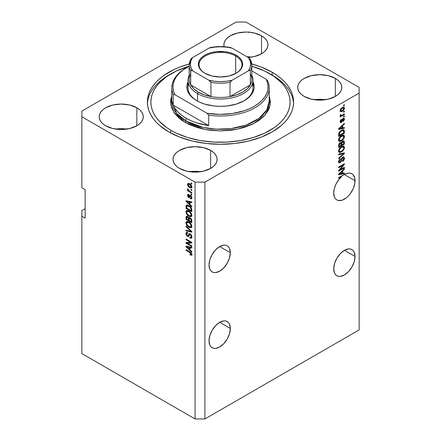<?xml version="1.0" encoding="UTF-8"?>
<svg xmlns="http://www.w3.org/2000/svg" width="441" height="441" viewBox="0 0 441 441"><rect width="100%" height="100%" fill="white"/><g stroke="black" fill="none" stroke-linecap="round" stroke-linejoin="round"><path stroke-width="0.66" d="M230.345 328.484A15.082 8.71 -60 0 1 223.763 343.666A15.082 8.71 -60 0 1 212.138 347.706A15.082 8.71 -60 0 1 209.017 340.799L209.828 335.618L212.138 330.292L215.599 325.623L219.679 322.327L230.345 328.484L229.535 333.666L227.22 338.997L223.763 343.666L219.679 346.957L215.599 348.379L213.753 348.302L212.138 347.706L210.815 346.604L209.828 345.044L209.017 340.799A15.082 8.71 -60 0 1 215.599 325.623A15.082 8.71 -60 0 1 227.22 321.583L228.548 322.685L229.535 324.245L230.345 328.484L219.679 322.327L223.763 320.91L225.605 320.982L227.22 321.583A15.082 8.71 -60 0 1 230.345 328.484M355.038 256.497A15.082 8.71 -60 0 1 348.456 271.673A15.082 8.71 -60 0 1 336.83 275.713A15.082 8.71 -60 0 1 333.71 268.812L334.521 263.63L336.83 258.299L340.292 253.63L344.371 250.339L355.038 256.497L354.228 261.678L351.912 267.009L348.456 271.673L344.371 274.969L340.292 276.386L338.445 276.314L336.83 275.713L335.507 274.616L334.521 273.056L333.71 268.812A15.082 8.71 -60 0 1 340.292 253.63A15.082 8.71 -60 0 1 351.912 249.589L353.241 250.692L354.228 252.252L355.038 256.497L344.371 250.339L348.456 248.922L350.297 248.994L351.912 249.589A15.082 8.71 -60 0 1 355.038 256.497M230.345 252.704A15.082 8.71 -60 0 1 223.763 267.885A15.082 8.71 -60 0 1 212.138 271.926A15.082 8.71 -60 0 1 209.017 265.019L209.828 259.837L212.138 254.507L215.599 249.843L219.679 246.547L230.345 252.704L229.535 257.886L227.22 263.216L223.763 267.885L219.679 271.176L215.599 272.599L213.753 272.521L212.138 271.926L210.815 270.824L209.828 269.264L209.017 265.019A15.082 8.71 -60 0 1 215.599 249.843A15.082 8.71 -60 0 1 227.22 245.802L228.548 246.899L229.535 248.459L230.345 252.704L219.679 246.547L223.763 245.13L225.605 245.202L227.22 245.802A15.082 8.71 -60 0 1 230.345 252.704M355.038 180.716A15.082 8.71 -60 0 1 348.456 195.892A15.082 8.71 -60 0 1 336.83 199.933A15.082 8.71 -60 0 1 333.71 193.031L334.272 188.754L335.899 184.283L338.423 180.082L341.577 176.604L338.627 178.302L338.627 177.613L343.208 175.022L348.092 173.186L350.027 173.164L351.731 173.71L353.131 174.79L354.818 178.362L354.834 183.236L353.241 188.594L350.297 193.693L348.456 195.892L346.455 197.75L342.293 200.153L338.445 200.534L336.83 199.933L335.507 198.836L334.521 197.276L333.71 193.031A15.082 8.71 -60 0 1 341.577 176.604L340.981 176.257L341.577 176.604L338.627 178.302L338.627 177.613L343.853 174.873A15.082 8.71 -60 0 1 351.912 173.809A15.082 8.71 -60 0 1 355.038 180.716L344.371 174.559L355.038 180.716M251.491 57.098A22.044 12.728 0 0 0 246.877 56.696L251.491 57.098M261.519 35.787L261.519 53.785L254.369 56.542L248.173 57.446A22.044 12.728 180 0 0 267.974 44.784L267.549 47.264L266.298 49.657L264.258 51.856L261.519 53.785L261.519 35.787L264.258 37.711L266.298 39.916L267.549 42.303L267.974 44.784A22.044 12.728 180 0 0 261.519 35.787A22.044 12.728 180 0 0 237.495 33.025A22.044 12.728 180 0 0 223.89 44.784L224.309 42.303L225.566 39.916L227.606 37.711L230.345 35.787L237.495 33.025L245.929 32.055L250.229 32.303L254.369 33.025L261.519 35.787M224.138 46.696A22.044 12.728 180 0 1 223.89 44.784L224.138 46.696M126.799 129.092A22.044 12.728 0 0 0 115.674 129.092L121.236 128.678L126.799 129.092M136.826 107.775L136.826 125.773L129.676 128.535L121.236 129.5L112.802 128.535L105.653 125.773A22.044 12.728 180 0 1 99.197 116.777A22.044 12.728 180 0 1 112.802 105.019A22.044 12.728 180 0 1 136.826 107.775L139.565 109.704L141.605 111.904L142.856 114.291L143.281 116.777L142.856 119.257L141.605 121.644L139.565 123.844L136.826 125.773L136.826 107.775A22.044 12.728 180 0 1 143.281 116.777A22.044 12.728 180 0 1 129.676 128.535A22.044 12.728 180 0 1 105.653 125.773L102.907 123.844L100.873 121.644L99.616 119.257L99.197 116.777L99.616 114.291L100.873 111.904L102.907 109.704L105.653 107.775L112.802 105.019L121.236 104.048L129.676 105.019L136.826 107.775M200.633 171.714A22.044 12.728 0 0 0 189.509 171.714L195.071 171.301L200.633 171.714M210.655 150.403L210.655 168.401L203.505 171.158L195.071 172.128L186.631 171.158L179.481 168.401A22.044 12.728 180 0 1 173.026 159.399A22.044 12.728 180 0 1 186.631 147.641A22.044 12.728 180 0 1 210.655 150.403L213.394 152.332L215.434 154.532L216.691 156.919L217.11 159.399L216.691 161.886L215.434 164.273L213.394 166.472L210.655 168.401L210.655 150.403A22.044 12.728 180 0 1 217.11 159.399A22.044 12.728 180 0 1 203.505 171.158A22.044 12.728 180 0 1 179.481 168.401L176.742 166.472L174.702 164.273L173.451 161.886L173.026 159.399L173.451 156.919L174.702 154.532L176.742 152.332L179.481 150.403L186.631 147.641L195.071 146.677L203.505 147.641L210.655 150.403M325.326 99.727A22.044 12.728 0 0 0 314.201 99.727L319.764 99.313L325.326 99.727M335.347 78.41L335.347 96.408L328.198 99.17L319.764 100.135L311.324 99.17L304.174 96.408A22.044 12.728 180 0 1 297.719 87.412A22.044 12.728 180 0 1 311.324 75.654A22.044 12.728 180 0 1 335.347 78.41L338.093 80.339L340.127 82.539L341.384 84.926L341.803 87.412L341.384 89.892L340.127 92.279L338.093 94.479L335.347 96.408L335.347 78.41A22.044 12.728 180 0 1 341.803 87.412A22.044 12.728 180 0 1 328.198 99.17A22.044 12.728 180 0 1 304.174 96.408L301.435 94.479L299.395 92.279L298.144 89.892L297.719 87.412L298.144 84.926L299.395 82.539L301.435 80.339L304.174 78.41L311.324 75.654L319.764 74.683L328.198 75.654L335.347 78.41M272.18 72.252L272.18 75.168L272.18 72.252L276.998 75.323L281.27 78.647L284.958 82.202L288.028 85.945L290.443 89.843L292.185 93.861L293.237 97.957L293.59 102.091L293.237 106.226L292.185 110.327L290.443 114.34L288.028 118.243L284.958 121.986L281.27 125.536L272.18 131.931L261.105 137.179L248.47 141.076L234.761 143.479L220.5 144.29L206.239 143.479L192.53 141.076L179.895 137.179L168.82 131.931A73.09 42.198 180 0 1 147.41 102.091A73.09 42.198 180 0 1 189.239 63.951L179.895 67.004L174.134 69.474L164.002 75.323L159.73 78.647L156.042 82.202L152.972 85.945L150.557 89.843L148.815 93.861L147.763 97.957L147.41 102.091L147.763 106.226L148.815 110.327L150.557 114.34L152.972 118.243L156.042 121.986L159.73 125.536L168.82 131.931A73.09 42.198 180 0 0 248.47 141.076A73.09 42.198 180 0 0 293.59 102.091A73.09 42.198 180 0 0 272.18 72.252A73.09 42.198 180 0 0 251.761 63.951L261.105 67.004L272.18 72.252M81.861 210.555L85.141 208.659L81.861 210.555L81.861 353.588L81.861 210.555M81.861 111.093L236.089 22.05L245.929 22.05L359.139 87.412L359.139 93.095L204.911 182.133L204.911 418.95L359.139 329.907L359.139 93.095L359.139 329.907L204.911 418.95L204.911 182.133L195.071 182.133L81.861 116.777L81.861 187.822L85.141 189.713L85.141 218.13L81.861 216.239L85.141 218.13L85.141 189.713L81.861 187.822L81.861 111.093L81.861 116.777L195.071 182.133L195.071 418.95L195.071 182.133L204.911 182.133L359.139 93.095L359.139 87.412L245.929 22.05L236.089 22.05L81.861 111.093M339.802 169.879L344.371 167.238L344.371 167.927L338.627 171.24L338.627 170.507L343.208 165.072L338.627 167.712L338.627 167.023L344.371 163.705L344.371 164.443L339.802 169.879L344.371 164.443L344.371 163.705L338.627 167.023L338.627 167.712L343.208 165.072L338.627 170.507L338.627 171.24L344.371 167.927L344.371 167.238L339.802 169.879L339.372 169.631L339.802 169.879M343.473 156.814L343.627 157.702L344.449 158.176L343.974 156.919L342.773 157.051L344.013 156.941L344.421 158.633L343.914 160.094L342.889 161.252L342.508 161.511L342.431 160.866L343.407 159.851L343.771 158.661L343.208 157.586L342.139 158.44L341.306 161.373L340.281 162.619L339.333 162.95L338.782 162.641L338.66 160.849L340.27 158.672L340.347 159.317L339.52 160.16L339.228 161.4L339.581 162.123L340.452 161.792L341.626 158.308L342.773 157.051L341.406 158.865L340.728 161.461L339.311 162.238L340.127 162.712L342.795 157.729L343.467 157.652L343.776 158.501L342.431 160.866L342.508 161.511C343.726 160.728 344.371 159.614 344.449 158.176L343.627 157.801M338.627 154.08L344.371 152.851L344.371 153.562L338.627 158.865L338.627 158.154L343.699 153.633L338.627 154.797L338.627 154.08L338.627 154.797L343.699 153.633L338.627 158.154L338.627 158.865L344.371 153.562L344.371 152.851L338.627 154.08M344.449 147.603L343.925 149.482L342.607 151.136L341.047 152.167L339.542 152.481L338.721 151.858L338.572 150.69L338.975 149.317L340.143 147.707L343.098 146.114L344.223 146.632L344.449 147.603L343.572 146.158L341.505 146.677C339.835 147.592 338.853 149.03 338.556 151.004L339.168 152.343L341.577 151.886L343.545 150.078L343.115 149.83L343.545 150.078L344.449 147.603L343.627 147.129L344.449 147.603M344.449 136.583L343.925 138.463L342.607 140.111L341.047 141.142L339.542 141.462L338.721 140.839L338.572 139.67L338.975 138.298L340.143 136.688L343.098 135.089L344.223 135.608L344.449 136.583L343.572 135.139L341.505 135.652C339.835 136.567 338.853 138.011 338.556 139.979L339.168 141.324L341.577 140.866L343.545 139.058L343.115 138.805L343.545 139.058L344.449 136.583L343.627 136.109L344.449 136.583M342.657 127.923L344.371 127.51L344.371 128.226L338.627 129.428L338.627 128.755L344.371 123.32L344.371 124.037L342.657 125.608L342.657 127.923L342.657 125.608L344.371 124.037L344.371 123.32L338.627 128.755L338.627 129.428L344.371 128.226L344.371 127.51L342.657 127.923L341.984 127.537L342.657 127.923M343.55 105.195L344.371 104.721L344.371 105.41L343.55 105.884L343.55 105.195L343.55 105.884L344.371 105.41L344.371 104.721L343.55 105.195M343.522 107.102L343.627 107.692L344.449 108.161L344.024 107.207L342.244 107.587L344.024 107.207L344.438 107.946L344.261 109.109L343.401 110.421L341.532 111.617L340.303 111.391L340.165 110.206L340.81 108.817L342.244 107.587C341.042 108.221 340.336 109.247 340.121 110.663L340.546 111.617L342.282 111.264C343.506 110.63 344.228 109.594 344.449 108.161L343.627 107.692L343.611 107.973M343.55 111.567L344.371 111.093L344.371 111.782L343.55 112.257L343.55 111.567L343.55 112.257L344.371 111.782L344.371 111.093L343.55 111.567M340.121 115.487L340.865 115.873L340.121 115.448L340.865 115.873L340.198 116.259L340.198 116.948L344.371 114.533L343.776 114.191L344.371 114.533L344.371 113.85L342.205 115.095L344.371 113.85L344.371 114.533L340.198 116.948L340.198 116.259L340.865 115.873L340.138 115.63L340.347 114.71L340.943 114.621L341.091 115.481L342.205 115.095L341.356 115.465L340.865 115.134L340.943 114.621L340.347 114.71L340.281 115.823M343.55 116.303L344.371 115.829L344.371 116.518L343.55 116.992L343.55 116.303L343.55 116.992L344.371 116.518L344.371 115.829L343.55 116.303M341.229 121.865L340.204 120.994L340.717 121.292L341.389 120.046L340.887 119.759L341.389 120.046L341.317 119.401L340.121 121.661L340.48 122.609L341.312 122.504L340.491 122.03L340.794 121.815L340.491 122.03L341.312 122.504L342.591 120.073L342.012 119.737L342.591 120.073L342.822 119.291L342.326 119.004L342.822 119.291L343.203 118.916L342.663 118.601L343.853 119.434L343.032 120.911L343.104 121.556L344.449 119.136L344.068 118.155L343.098 118.287L343.914 118.089L344.427 119.461L343.374 121.341L343.104 121.556L343.032 120.911L343.853 119.434L343.44 118.827L342.822 119.291L341.758 122.146L340.579 122.653L340.138 121.942L340.424 120.399L341.317 119.401L340.722 121.435L340.987 121.925L341.428 121.694L342.188 119.235L343.098 118.287L341.229 121.865L340.088 121.424M341.472 130.332L342.9 129.742L344.046 129.946L344.371 133.138L338.627 136.451L338.914 132.945L339.879 131.561L341.472 130.332L338.738 133.469L338.627 136.451L344.371 133.138L344.371 131.181L343.55 130.756L344.371 131.181L343.892 129.825L341.472 130.332M341.279 142.812L340.072 142.768L338.627 145.42L338.627 147.476L344.371 144.157L343.699 143.772L344.371 144.157L343.974 140.888L342.685 141.087L344.167 141.07L344.371 144.157L338.627 147.476L338.986 143.915L340.254 142.675L341.279 142.812L342.685 141.087L341.091 142.641M342.657 173.307L344.371 172.894L344.371 173.611L338.627 174.807L338.627 174.134L344.371 168.705L344.371 169.416L342.657 170.987L342.657 173.307L342.657 170.987L344.371 169.416L344.371 168.705L338.627 174.134L338.627 174.807L344.371 173.611L344.371 172.894L342.657 173.307L341.984 172.916L342.657 173.307M81.861 353.588L195.071 418.95L204.911 418.95L195.071 418.95L81.861 353.588M187.216 243.223L191.785 245.858L191.785 246.547L186.047 243.234L186.047 242.5L190.622 242.346L186.047 239.7L186.047 239.011L191.785 242.33L191.785 243.068L187.216 243.223L191.785 243.068L191.785 242.33L186.047 239.011L186.047 239.7L190.622 242.346L186.047 242.5L186.047 243.234L191.785 246.547L191.785 245.858L187.216 243.223L188.037 242.748L187.216 243.223M190.192 233.829L191.168 234.739L191.813 236.255L191.741 237.682L191.025 238.283L189.922 237.98L189.85 237.247L190.721 237.407L191.168 236.734L191.069 235.643L190.424 234.673L189.558 234.485L188.803 236.354L188.136 236.652L186.912 235.941L186.063 234.392L186.074 232.876L186.642 232.319L187.684 232.556L187.761 233.289L186.934 233.179L186.642 234.083L186.995 235.213L187.712 235.83L188.285 235.72L189.04 233.758L190.192 233.829L188.82 234.061L188.142 235.874L187.557 235.753L186.642 233.967L186.934 233.179L187.761 233.289L187.684 232.556L186.444 232.396L185.97 233.603L187.546 236.437L188.583 236.558L189.613 234.447L190.209 234.529L191.19 236.437L190.804 237.363L189.85 237.247L189.922 237.98L191.35 238.173L191.863 236.883L190.192 233.829M186.047 226.068L191.785 231.475L191.785 232.186L186.047 230.852L186.047 230.141L191.118 231.481L186.047 226.784L186.047 226.068L186.047 226.784L191.118 231.481L186.047 230.141L186.047 230.852L191.785 232.186L191.785 231.475L186.047 226.068M190.964 227.749L191.863 226.31L191.157 227.683L189.255 227.424L186.956 225.527L186.036 223.548L186.113 222.11L186.934 221.443L188.401 221.718L190.005 222.76L191.355 224.447L191.863 226.31L190.986 223.852L188.924 221.988L186.576 221.569L185.97 222.903C186.278 224.916 187.282 226.376 188.991 227.28L191.278 227.622M190.964 216.724L191.863 215.291L191.157 216.658L189.255 216.399L186.956 214.508L186.036 212.529L186.113 211.085L186.934 210.423L188.401 210.693L190.005 211.735L191.355 213.427L191.863 215.291L190.986 212.832L188.924 210.963L186.576 210.55L185.97 211.884C186.278 213.896 187.282 215.351 188.991 216.261L191.278 216.597M190.97 189.327L191.785 189.801L191.785 190.49L190.97 190.016L190.97 189.327L190.97 190.016L191.785 190.49L191.785 189.801L190.97 189.327M189.658 183.831L191.675 185.997L191.818 187.364L191.151 188.009L188.946 187.045L187.723 185.407L187.822 183.616L188.561 183.406L189.658 183.831L187.965 183.511L187.535 184.459C187.756 185.893 188.478 186.929 189.702 187.557L191.433 187.905L191.863 186.956C191.637 185.501 190.903 184.459 189.658 183.831M191.19 254.044L191.741 253.724L189.999 254.126L190.071 254.859L190.788 254.446L190.071 254.859L191.455 255.262L191.863 254.463L191.383 255.278L190.071 254.859L189.999 254.126L191.124 254.325L190.936 253.31L186.047 250.295L186.047 249.606L190.859 252.489L191.863 254.463L189.944 251.855L186.047 249.606L186.047 250.295L190.76 253.106L191.036 254.413L191.857 253.939M190.071 204.563L191.785 206.134L191.785 206.851L186.047 201.416L186.047 200.743L191.785 201.939L191.785 202.656L190.071 202.248L190.071 204.563L190.071 202.248L191.785 202.656L191.785 201.939L186.047 200.743L186.047 201.416L191.785 206.851L191.785 206.134L190.071 204.563M190.518 195.435L191.785 197.171L191.785 198.417L191.333 198.847L190.518 198.715L190.446 197.981L191.047 198.031L191.256 197.64L190.688 196.228L190.214 196.146L189.239 197.75L188.235 197.204L187.601 195.986L187.607 194.839L188.02 194.36L188.731 194.492L188.803 195.225L188.301 195.192L188.136 195.694L188.693 196.879L189.608 195.335L190.518 195.435L189.669 195.291L188.991 196.835L188.643 196.851L188.136 195.694L188.803 195.225L188.731 194.492L187.91 194.409L187.535 195.374L188.726 197.59L189.487 197.684L190.242 196.124L190.617 196.184L191.267 197.452L191.041 198.037L190.446 197.981L190.518 198.715L191.504 198.781L191.863 197.844L190.518 195.435M190.97 193.974L191.785 194.448L191.785 195.137L190.97 194.663L190.97 193.974L190.97 194.663L191.785 195.137L191.785 194.448L190.97 193.974M189.624 191.218L191.785 192.469L191.785 193.158L187.612 190.749L187.612 190.06L188.279 190.44L187.607 189.542L187.761 188.682L188.357 189.283L188.555 190.374L189.624 191.218L188.77 190.606L187.761 188.682L187.535 189.2L188.279 190.44L187.612 190.06L187.612 190.749L191.785 193.158L191.785 192.469L189.624 191.218M190.97 182.954L191.785 183.428L191.785 184.118L190.97 183.643L190.97 182.954L190.97 183.643L191.785 184.118L191.785 183.428L190.97 182.954M188.886 205.605L190.413 206.757L191.482 208.24L191.785 211.757L186.047 208.444L186.152 205.578L187.293 204.993L188.886 205.605L186.526 205.109L186.152 205.578L186.047 208.444L191.785 211.757L191.785 209.806C191.554 207.865 190.584 206.465 188.886 205.605M190.104 217.76L191.587 219.458L191.785 222.782L186.047 219.464L186.113 216.757L186.896 216.211L187.844 216.674L188.693 217.86L189.272 217.485L190.104 217.76L188.693 217.86L187.491 216.426L186.422 216.305L186.047 219.464L191.785 222.782L191.785 220.737C191.78 219.453 191.218 218.46 190.104 217.76M190.071 249.948L191.785 251.513L191.785 252.23L186.047 246.8L186.047 246.128L191.785 247.324L191.785 248.04L190.071 247.627L190.071 249.948L190.071 247.627L191.785 248.04L191.785 247.324L186.047 246.128L186.047 246.8L191.785 252.23L191.785 251.513L190.071 249.948M248.735 32.474L248.504 31.995M252.461 32.617L252.599 33.092M251.894 32.562L251.717 32.243M249.066 32.033L249.248 32.358M192.276 254.788L190.892 254.385L191.962 254.81M191.223 252.836L190.76 253.106L191.223 252.836M190.551 252.246L189.988 252.572L190.551 252.246M186.642 249.948L186.047 250.295L186.642 249.948M187.1 201.162L186.047 201.416L186.868 200.914L187.1 201.162M191.785 201.989L190.892 201.774L190.071 202.248L190.892 201.774L191.785 201.989M190.22 201.614L190.22 202.16L190.22 201.614L189.404 202.088L190.22 201.614M189.404 203.951L186.642 201.427L187.348 201.019L186.642 201.427L187.822 201.73L188.605 201.278L187.822 201.73L189.404 202.088L189.404 203.951L190.071 203.56L189.404 203.951L189.404 202.088L186.642 201.427L189.404 203.951M191.796 198.373L190.518 198.715L191.306 197.882L191.868 198.384M191.78 197.155L191.267 197.452L191.78 197.155M191.102 195.903L190.617 196.184L191.102 195.903M190.92 195.727L190.242 196.124L190.92 195.727M189.801 197.232L188.726 197.59L189.547 197.116L189.112 196.785M188.368 195.154L187.535 195.374L188.357 194.9L188.417 194.382L188.373 195.198M188.136 195.694L188.803 195.225M188.991 196.835L189.812 196.361L188.643 196.851M190.209 195.258L189.812 196.361L190.049 195.727L189.228 196.201L190.198 195.286M189.057 196.73L189.812 197.237M191.565 194.321L190.97 194.663L191.565 194.321M188.208 190.402L187.612 190.749L188.208 190.402M188.009 188.93L187.535 189.2L188.009 188.93M191.565 183.296L190.97 183.643L191.565 183.296M191.758 187.541L190.788 187.232M190.363 187.177L189.702 187.557L190.936 187.193L191.774 186.3L190.997 187.16L189.696 186.868L188.136 184.823L188.395 184.261L189.696 184.542L190.258 184.222L189.696 184.542L191.267 186.593L190.705 185.341L189.569 184.47L188.461 184.228L188.136 184.9L188.693 186.074L190.363 187.177M188.373 184.272L188.357 183.985L187.535 184.459L188.357 183.985L188.467 183.395M190.71 187.193L191.973 187.535M188.539 183.269L188.401 184.443M189.106 183.869L189.503 183.71M191.934 186.598L191.537 186.764M189.437 183.71L188.395 184.261M190.997 187.16L191.846 186.67M191.565 189.669L190.97 190.016L191.565 189.669M191.785 210.809L191.339 210.55L191.785 210.809M186.714 208.053L186.047 208.444L186.714 208.053M186.83 206.107L186.714 208.141L191.118 210.682L191.118 209.497L191.741 209.139L191.118 209.497L190.28 207.364L190.733 207.099L190.28 207.364L188.875 206.289L189.448 205.958L188.875 206.289L187.585 205.776L186.83 206.107L188.875 206.289L190.28 207.364L191.118 209.497L191.118 210.682L191.785 210.296L191.118 210.682L186.714 208.141L186.83 206.107L186.047 206.575L188.301 205.302M187.05 204.933L186.868 206.101L186.973 205.109L186.152 205.578L187.028 204.982M187.805 205.44L188.406 205.302M190.071 215.925L191.78 216.25L189.812 215.787M189.641 215.881L188.991 216.261L189.641 215.881M186.797 211.592L185.97 211.884L186.791 211.41L187.05 210.407L186.808 211.724M187.872 210.837L188.583 210.726M189.002 215.577C187.679 214.916 186.89 213.813 186.642 212.264L188.428 210.71L187.916 210.815L187.094 211.283L188.902 211.641L189.47 211.316L188.902 211.641C190.187 212.308 190.953 213.4 191.19 214.905L191.785 214.563L190.733 215.886L189.002 215.577L190.137 216.002L190.892 215.77L190.992 213.913L189.305 211.895L187.221 211.228L186.659 212.016L186.846 213.284L189.002 215.577M188.434 210.71L187.607 211.184M190.733 215.886L191.857 215.114M191.785 221.834L191.339 221.575L191.785 221.834M189.101 220.285L188.654 220.026L189.101 220.285M186.714 219.078L186.047 219.464L186.714 219.078M187.045 216.024L186.868 217.115L186.047 217.407L186.868 216.933L186.951 216.222M189.338 217.485L188.693 217.86L189.338 217.485M188.941 217.567L188.693 217.86M188.434 220.153L186.714 219.166L186.934 217.06L188.07 216.884L187.585 217.165L188.379 218.229L189.2 217.755L188.379 218.229L188.434 218.94L189.222 218.482L188.434 218.94L188.434 220.153L189.101 219.767L188.434 220.153L188.263 217.898L187.37 217.066L186.769 217.33L186.714 219.166L188.434 220.153M191.118 221.707L189.101 220.544L189.365 218.339L190.639 218.146L190.104 218.449L191.047 219.629L191.537 219.342L191.047 219.629L191.118 220.34L191.725 219.987L191.118 220.34L191.118 221.707L191.785 221.316L191.118 221.707L190.793 219.078L189.663 218.284L189.134 218.769L189.101 220.544L191.118 221.707M190.236 217.843L189.365 218.339M190.071 226.95L191.78 227.275L189.812 226.806M189.641 226.906L188.991 227.28L189.641 226.906M186.797 222.617L185.97 222.903L186.791 222.435L187.05 221.426L186.808 222.749M187.872 221.862L188.583 221.751M191.907 226.046L191.714 226.321M189.002 226.597C187.679 225.941 186.89 224.833 186.642 223.289L188.428 221.729L187.916 221.834L187.094 222.308L188.902 222.666L189.47 222.341L188.902 222.666C190.187 223.333 190.953 224.419 191.19 225.93L191.785 225.588L190.733 226.911L189.002 226.597L190.137 227.027L190.892 226.795L190.992 224.932L189.305 222.914L187.221 222.253L186.659 223.036L186.846 224.309L189.002 226.597M188.434 221.735L187.607 222.203M190.733 226.911L191.857 226.139M191.785 231.519L191.256 231.398L191.785 231.519M187.723 230.577L186.868 230.378L186.047 230.852L186.868 230.356L187.723 230.577M191.537 231.238L191.118 231.481L191.537 231.238M190.655 230.406L190.209 230.665L190.655 230.406M186.515 226.514L186.047 226.784L186.515 226.514M191.681 237.815L190.744 237.506L189.922 237.98L190.733 237.401L191.846 237.809M190.804 237.363L191.857 236.657M191.78 236.095L191.19 236.437L191.78 236.095M190.727 234.232L190.209 234.529L190.727 234.232M188.908 236.172L188.362 235.963L187.546 236.437L188.186 235.847L188.957 236.178M186.896 232.401L186.797 233.317L185.97 233.603L186.791 233.129L186.94 232.297M188.379 235.279L188.963 235.4L188.142 235.874L188.963 235.4L189.343 234.568L188.522 235.042L189.343 234.568L189.641 233.587L188.963 235.4M189.602 233.609L188.82 234.061L189.602 233.609M189.145 233.686L188.82 234.061M189.47 234.061L189.343 234.568M190.077 234.618L190.247 234.177M191.923 236.519L191.543 236.933M187.442 243.09L186.868 242.759L186.047 243.234L186.868 242.473L187.442 243.09M191.218 241.999L190.622 242.346L191.218 241.999M186.642 239.358L186.047 239.7L186.642 239.358M191.785 242.622L188.037 242.748L191.785 242.622M187.1 246.547L186.047 246.8L186.868 246.299L187.1 246.547M191.785 247.368L190.892 247.153L190.071 247.627L190.892 247.153L191.785 247.368M190.22 246.999L190.22 247.544L190.22 246.999L189.404 247.467L190.22 246.999M189.404 249.33L186.642 246.806L187.348 246.398L186.642 246.806L187.822 247.114L188.605 246.662L187.822 247.114L189.404 247.467L189.404 249.33L190.071 248.945L189.404 249.33L189.404 247.467L186.642 246.806L189.404 249.33M343.776 105.063L344.371 105.41L343.776 105.063M341.621 110.878L342.282 111.264L341.621 110.878M341.196 110.934L340.226 111.253M343.583 108.15L343.44 106.948M340.005 111.242L341.273 110.895M342.282 110.575L340.97 110.862L340.204 110.035L340.717 110.333L342.282 108.249L341.72 107.924L342.282 108.249L343.594 107.962L343.853 108.492L342.414 110.498L343.699 109.148L343.506 107.924L342.023 108.414L340.871 109.677L340.882 110.796L342.282 110.575M340.138 110.382L340.97 110.862M343.594 107.962L342.552 107.417M343.776 111.435L344.371 111.782L343.776 111.435M341.097 115.481L340.639 115.746L341.097 115.481M340.303 114.803L340.865 115.134L340.303 114.803M341.356 115.465L340.865 115.134M343.776 116.17L344.371 116.518L343.776 116.17M343.556 118.094L343.627 118.662L344.449 119.136L343.622 118.85M343.203 118.916L343.644 118.866L342.822 118.392M340.408 121.391L340.755 120.972M343.611 118.987L343.55 118.083M343.55 127.708L344.371 128.226L343.55 127.752L341.984 128.083L343.55 127.708M341.356 128.215L340.061 128.485L341.356 128.215M339.118 128.678L338.627 128.783L339.118 128.678M343.903 123.767L344.371 124.037L343.903 123.767M342.222 125.354L342.657 125.608L342.222 125.354M341.836 125.718L341.836 126.137L341.836 125.718M341.984 128.083L338.864 128.535L339.228 128.744L340.408 127.686L340.005 127.455L340.408 127.686L341.984 126.22L341.566 125.977L341.984 126.22L341.984 128.083L341.984 126.22L339.228 128.744L341.984 128.083M343.699 132.747L344.371 133.138L343.699 132.747M339.079 135.249L338.627 135.503L339.079 135.249M343.379 129.698L343.55 130.707L343.357 129.66M342.045 130.007L342.437 130.034M342.866 130.481L341.169 131.203L339.785 132.482L339.3 135.376L343.699 132.835L343.622 130.927L342.866 130.481L343.699 131.655L343.699 132.835L339.3 135.376L338.627 134.99L339.3 135.376L339.3 134.213L338.671 133.849L339.3 134.213L339.416 133.21L338.925 132.923L339.416 133.21L341.461 131.027L340.893 130.701L341.461 131.027L342.866 130.481L342.067 130.023L343.357 130.553L342.117 130.001M340.943 140.497L341.577 140.866L340.943 140.497M340.16 140.701L338.815 140.999M343.859 135.255L343.572 135.139M343.379 135.1L343.622 136.286M343.616 136.401L343.12 134.83M338.721 140.988L340.226 140.668M341.896 135.404L342.508 135.514M339.184 140.221L338.517 139.736M341.588 140.172L339.675 140.591L338.638 139.246L339.228 139.588L340.193 137.388L339.735 137.129L340.193 137.388L341.488 136.352L340.926 136.026L341.488 136.352L343.324 135.988L343.776 136.975C343.55 138.435 342.822 139.499 341.588 140.172L343.583 137.939L343.765 136.754L343.33 135.988L341.323 136.451L339.498 138.446L339.228 139.703L339.548 140.497L341.588 140.172M338.561 139.819L339.675 140.591M343.324 135.988L342.001 135.393M344.371 142.118L343.55 141.644L344.371 142.118M341.466 144.891L341.014 145.15L341.466 144.891M339.079 146.269L338.627 146.528L339.079 146.269M340.865 143.369L340.921 142.597L340.865 143.369M342.778 141.329L342.883 142.019M340.094 142.961L340.198 143.716M341.014 145.409L339.3 146.401L338.627 146.01L339.3 146.401L339.3 145.271L338.66 144.902L339.3 145.271L340.171 143.402L339.631 143.093L340.959 143.546L341.014 145.409L340.915 143.435L340.171 143.402L339.427 144.229L339.3 146.401L341.014 145.409M339.95 142.812L340.959 143.546M343.699 143.86L341.687 145.023L341.014 144.631L341.687 145.023L341.687 143.749L340.865 143.275L341.687 143.749L342.69 141.77L342.155 141.462L343.627 141.864L343.699 143.86L343.379 141.605L341.885 142.636L341.687 145.023L343.699 143.86M342.591 141.148L343.627 141.864M340.943 151.522L341.577 151.886L340.943 151.522M340.16 151.726L338.815 152.024M343.859 146.28L343.572 146.158M343.379 146.12L343.622 147.305M343.616 147.426L343.12 145.855M338.721 152.007L340.226 151.693M341.896 146.423L342.756 146.759M339.184 151.246L338.517 150.761M341.588 151.191L339.675 151.61L338.638 150.271L339.228 150.607L340.193 148.413L339.735 148.148L340.193 148.413L341.488 147.371L340.926 147.046L341.488 147.371L343.324 147.007L343.776 148C343.55 149.455 342.822 150.524 341.588 151.191L343.583 148.959L343.765 147.774L343.33 147.013L342.613 146.914L341.158 147.581L339.498 149.466L339.228 150.723L339.548 151.522L341.588 151.191M338.561 150.844L339.675 151.61M343.324 147.007L342.001 146.418M343.55 153.027L344.371 153.562L343.55 153.088L343.247 153.369L343.55 153.027M342.894 153.165L343.699 153.633L342.894 153.165M342.883 153.159L341.973 153.391L342.795 153.865L341.973 153.391L338.627 154.135L342.883 153.159M343.467 157.652L342.613 157.156M342.271 157.426L342.795 157.729L342.271 157.426M341.196 159.719L341.709 160.011L341.196 159.719M339.223 161.593L338.561 161.505L339.509 162.09L338.638 160.948L339.228 161.285L340.347 159.317L339.807 159.008L340.347 159.317L340.27 158.672L338.556 161.698L339.008 162.856L340.127 162.712L339.311 162.238L338.682 162.47L339.609 162.034M343.622 157.928L343.396 156.676M343.776 167.58L344.371 167.927L343.776 167.58M339.576 169.746L338.98 170.094L339.576 169.746M342.613 164.725L343.208 165.072L342.613 164.725M343.732 164.074L344.371 164.443L343.732 164.074M343.208 164.377L342.817 164.846L343.208 164.377M343.55 173.093L344.371 173.611L343.55 173.137L341.984 173.462L343.55 173.093M341.356 173.594L340.061 173.864L341.356 173.594M339.118 174.063L338.627 174.162L339.118 174.063M343.903 169.146L344.371 169.416L343.903 169.146M342.222 170.739L342.657 170.987L342.222 170.739M341.836 171.102L341.836 171.516L341.836 171.102M341.984 173.467L338.864 173.914L339.228 174.129L340.408 173.07L340.005 172.833L340.408 173.07L341.984 171.604L341.566 171.362L341.984 171.604L341.984 173.467L341.984 171.604L339.228 174.129L341.984 173.467M188.687 84.093A32.485 18.754 0 0 0 197.127 100.906A32.485 18.754 180 0 1 188.015 87.886L188.015 80.306A32.485 18.754 180 0 1 189.178 75.339A32.485 18.754 0 0 0 197.529 93.569A32.485 18.754 0 0 0 236.828 96.518A32.485 18.754 0 0 0 251.822 75.339A32.485 18.754 180 0 1 252.985 80.306A32.485 18.754 180 0 1 232.931 97.632A32.485 18.754 180 0 1 197.529 93.569L197.529 101.127L197.529 93.569A32.485 18.754 180 0 1 188.015 80.306M196.708 100.669L196.708 100.669A33.643 19.426 180 0 1 188.015 81.877L187.017 85.03L187.017 88.839L187.502 90.725L189.415 94.368L194.492 99.258L199.156 101.954L204.641 104.065L213.935 105.989L220.5 106.358L227.065 105.989L236.359 104.065L244.292 100.669A33.643 19.426 180 0 1 196.708 100.669M171.775 101.143L176.532 113.271L186.047 121.038A1.158 0.673 -60 0 1 185.226 122.46L173.848 112.295L170.827 104.749L171.775 95.918L170.854 99.269L170.612 102.091L171.571 107.709L174.41 113.117L179.018 118.094L181.94 120.365L188.853 124.356L196.984 127.493L206.019 129.654L210.765 130.343L220.5 130.894L230.235 130.343L234.981 129.654L244.016 127.493L252.147 124.356L259.06 120.365L264.495 115.669L268.238 110.454L269.429 107.709L270.388 102.091L269.429 96.474L270.113 105.118L265.041 115.062L253.377 123.756L237.142 129.246L220.026 130.894L205.059 129.478L185.226 122.46A1.158 0.673 120 0 0 186.047 121.038A48.725 28.13 -0 0 0 239.149 127.135A48.725 28.13 -0 0 0 269.225 101.143L266.766 109.974L258.867 118.486L246.144 125.068L230.924 128.629L215.985 129.158L203.229 127.449L186.047 121.038L186.047 118.194L186.047 121.038A48.725 28.13 0 0 1 171.775 101.143L171.775 87.886A48.725 28.13 180 0 1 186.46 67.754M272.18 75.097L269.721 73.675A69.606 40.186 180 0 1 269.721 130.508A69.606 40.186 180 0 1 171.279 130.508L170.055 132.631L171.279 130.508L166.692 127.587L159.113 121.038L156.191 117.471L153.887 113.756L152.228 109.93L151.224 106.033L150.894 102.091L151.224 98.156L152.228 94.253L153.887 90.427L156.191 86.712L159.113 83.145L166.692 76.596L176.339 71.029L189.178 66.205A69.606 40.186 180 0 0 171.279 73.675A69.606 40.186 180 0 0 171.279 130.508L176.339 133.16L187.684 137.537L200.291 140.552L213.676 142.085L227.324 142.085L240.709 140.552L253.316 137.537L264.661 133.16L274.308 127.587L278.376 124.417L281.887 121.038L284.809 117.471L287.113 113.756L288.772 109.93L289.776 106.033L290.106 102.091L289.776 98.156L288.772 94.253L287.113 90.427L284.809 86.712L281.887 83.145L274.308 76.596L264.661 71.029L251.822 66.205A69.606 40.186 180 0 1 269.721 73.675L272.185 75.097A73.09 42.198 -0 0 0 272.18 75.097A73.09 42.198 180 0 1 293.546 103.514A73.09 42.198 -0 0 0 272.185 75.097M186.863 67.517L186.047 67.991A48.725 28.13 0 0 0 173.219 94.688L174.873 94.694A47.567 27.463 180 0 1 186.863 67.517A47.567 27.463 180 0 1 189.178 66.271L182.673 70.284L179.162 73.349L176.389 76.662L174.404 80.157L173.252 83.768L172.944 87.445L173.484 91.105L174.873 94.694L207.066 113.282L208.714 115.178A48.725 28.13 -0 0 0 267.781 81.078A48.725 28.13 180 0 1 269.225 87.886A48.725 28.13 180 0 1 208.714 115.178L208.714 125.602A48.725 28.13 180 0 1 186.047 118.194A48.725 28.13 180 0 1 173.219 105.107L173.219 94.688A48.725 28.13 180 0 1 171.775 87.886M207.066 113.282L219.624 114.395L232.247 113.546L244.027 110.801L249.341 108.773L254.132 106.353L258.327 103.585L261.838 100.52L264.611 97.213L266.596 93.718L267.748 90.102L268.056 86.43L267.516 82.765L266.127 79.182L251.822 70.918L266.127 79.182A47.567 27.463 180 0 1 254.132 106.353A47.567 27.463 180 0 1 207.066 113.282L208.714 115.178L208.714 125.602L173.219 105.107L175.242 108.729L178.092 112.157L181.714 115.333L186.047 118.194L191.008 120.696L196.51 122.791L208.714 125.602L173.219 105.107L173.219 94.688L174.873 94.694L207.066 113.282M252.985 81.877L254.143 86.938L253.983 88.839L252.693 92.577L250.174 96.094L244.292 100.669A33.643 19.426 180 0 0 252.985 81.877M267.781 81.078L266.127 79.182L267.781 81.078M171.279 73.675L168.815 75.097A73.09 42.198 0 0 0 147.454 103.514A73.09 42.198 180 0 1 170.077 74.386M252.985 80.306L252.985 87.886A32.485 18.754 180 0 1 243.873 100.906A32.485 18.754 -0 0 0 252.313 84.093M235.676 56.007A21.46 12.392 0 0 0 205.445 55.935A21.46 12.392 0 0 0 205.082 73.388A21.46 12.392 180 0 1 199.04 64.772A21.46 12.392 180 0 1 212.286 53.322A21.46 12.392 180 0 1 235.676 56.007L235.676 73.526L235.676 56.007A21.46 12.392 180 0 1 241.96 64.772A21.46 12.392 180 0 1 235.918 73.388A21.46 12.392 0 0 0 235.676 56.007L236.167 55.158L235.676 56.007M204.833 73.25L204.833 73.25A22.16 12.795 180 0 1 204.833 55.158A22.16 12.795 180 0 1 236.167 55.158L238.923 57.093L240.973 59.303L242.236 61.707L242.66 64.204L242.236 66.696L240.973 69.099L238.923 71.31L236.167 73.25L228.978 76.023L220.5 76.993L212.022 76.023L204.833 73.25L202.077 71.31L200.027 69.099L198.764 66.696L198.34 64.204L198.764 61.707L200.027 59.303L202.077 57.093L204.833 55.158L208.191 53.565L212.022 52.38L216.178 51.652L224.822 51.652L228.978 52.38L232.809 53.565L236.167 55.158A22.16 12.795 180 0 1 236.167 73.25A22.16 12.795 180 0 1 204.833 73.25M250.334 73.851A31.322 18.087 180 0 1 250.334 84.865A31.322 18.087 180 0 1 230.042 96.585A31.322 18.087 180 0 1 210.958 96.585A31.322 18.087 180 0 1 198.351 92.147L197.529 93.569L198.351 92.147L204.194 94.798L210.958 96.585L190.666 84.865L193.753 88.773L198.351 92.147A31.322 18.087 180 0 1 190.666 84.865A31.322 18.087 180 0 1 190.666 73.851M250.334 84.865L230.042 96.585L236.806 94.798L242.649 92.147L247.247 88.773L250.334 84.865L230.042 96.585L230.042 82.373L231.983 80.306L248.393 70.83L250.03 70.306L250.334 70.659L250.334 84.865A31.322 18.087 0 0 0 251.822 79.358L251.822 65.147A31.322 18.087 180 0 1 250.334 70.659L250.334 84.865M210.655 47.573L209.017 48.097L192.607 57.573L190.909 60.825L190.336 64.204L190.909 67.583L192.607 70.83L209.017 80.306L210.655 81.673L210.958 82.373L210.958 96.585L190.666 84.865L190.76 70.406L192.607 70.83L209.017 80.306L214.646 81.287L220.5 81.618L226.354 81.287L231.983 80.306L248.393 70.83L250.091 67.583L250.664 64.204L250.091 60.825L248.393 57.573L231.983 48.097L230.136 47.672M250.24 59.281L248.393 57.573L231.983 48.097L226.354 47.121L220.5 46.785L214.646 47.121L209.017 48.097L192.607 57.573L190.76 59.281M250.334 59.64A31.322 18.087 180 0 1 251.822 65.147L250.185 59.171M190.815 59.171L189.178 65.147L189.178 79.358A31.322 18.087 0 0 0 190.666 84.865L190.666 70.659A31.322 18.087 180 0 1 189.178 65.147A31.322 18.087 180 0 1 190.666 59.64M210.958 96.585A31.322 18.087 0 0 0 230.042 96.585L230.042 82.373A31.322 18.087 180 0 1 210.958 82.373L210.958 96.585M210.092 47.622L209.017 48.097A30.164 17.414 180 0 1 231.983 48.097L230.345 47.573M192.607 70.83A30.164 17.414 180 0 1 192.607 57.573L190.97 58.934M189.178 65.147A31.322 18.087 0 0 0 190.666 70.659M230.908 81.072L231.983 80.306A30.164 17.414 180 0 1 209.017 80.306L210.958 82.373A31.322 18.087 0 0 0 230.042 82.373M249.468 58.339L248.393 57.573A30.164 17.414 180 0 1 248.393 70.83L249.512 70.345L250.334 70.659A31.322 18.087 0 0 0 251.822 65.147M210.192 47.6L210.219 47.589C217.071 46.239 223.929 46.239 230.781 47.589M190.76 70.406L192.326 70.676L191.488 70.345M230.136 82.015L231.701 80.477L230.136 82.015M250.179 59.16L248.674 57.743L250.179 59.16M191.041 198.037L191.863 197.562M188.318 195.181L189.139 194.707M188.924 196.89L189.746 196.416M186.934 217.06L187.756 216.586M189.613 234.447L190.435 233.973M186.934 233.179L187.75 232.705M341.031 115.454L340.209 114.98M269.225 87.886L269.225 101.143"/></g></svg>
